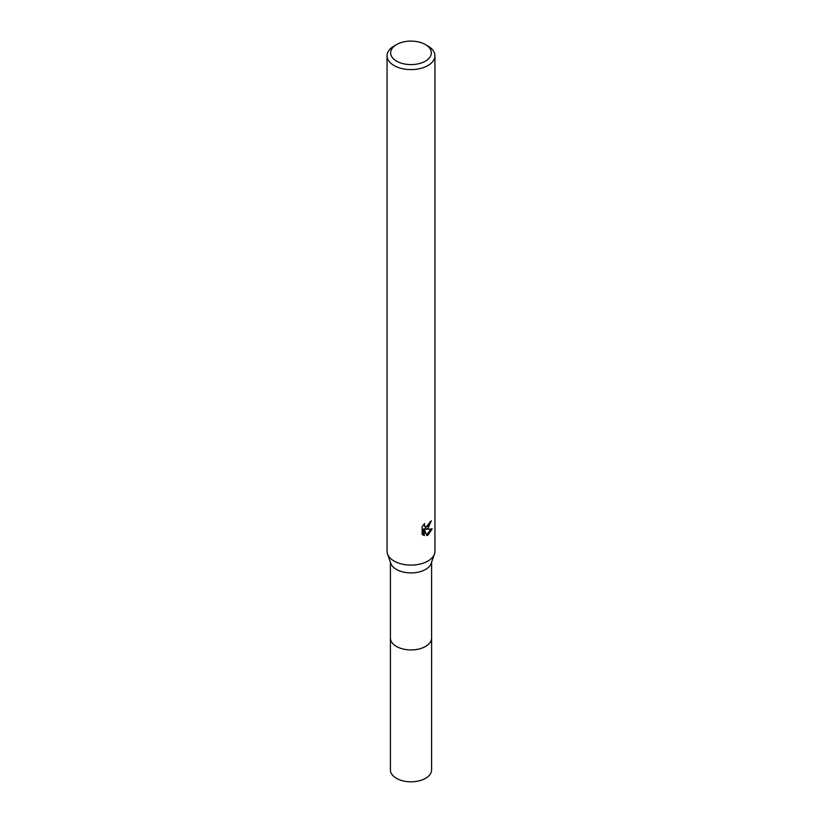 <?xml version="1.0" encoding="UTF-8"?>
<svg xmlns="http://www.w3.org/2000/svg" width="822" height="822" viewBox="0 0 822 822"><rect width="100%" height="100%" fill="white"/><g stroke="black" fill="none" stroke-linecap="round" stroke-linejoin="round"><path stroke-width="1.23" d="M431.591 637.636A20.601 11.888 180 0 1 431.601 638.047A20.591 11.888 180 0 1 425.56 646.441A20.591 11.888 180 0 1 403.119 649.02A20.591 11.888 180 0 1 390.409 638.036A20.601 11.888 180 0 1 390.409 637.636M431.591 637.759A20.591 11.888 180 0 1 425.56 646.452A20.591 11.888 180 0 1 402.893 648.969A20.591 11.888 180 0 1 390.409 637.759M425.385 44.542L427.923 46.011A23.941 13.82 180 0 1 434.941 55.783L434.941 551.264A23.941 13.82 180 0 1 434.468 553.997L431.18 563.389A20.591 11.888 180 0 1 425.56 569.441A20.591 11.888 180 0 1 405.051 572.41A20.591 11.888 180 0 1 390.82 563.389L387.532 553.997A23.941 13.82 180 0 1 387.059 551.264L387.059 55.783A23.941 13.82 180 0 1 394.077 46.011L396.615 44.542A20.345 11.744 180 0 1 425.385 44.542A20.345 11.744 180 0 1 425.385 61.157A20.345 11.744 180 0 1 396.615 61.157A20.345 11.744 180 0 1 396.615 44.542L394.077 46.011M434.468 553.997A23.941 13.82 180 0 1 427.923 561.036A23.941 13.82 180 0 1 404.085 564.498A23.941 13.82 180 0 1 387.532 553.997M427.923 528.454L425.632 529.317L432.187 528.906L427.923 535.112L426.803 535.584L424.316 529.389L424.316 535.636L422.138 534.351L422.128 526.645L424.655 523.522L424.306 525.053L425.241 526.881L427.923 526.388L429.906 522.021A23.941 13.82 0 0 0 431.365 520.809L427.923 528.454M434.941 55.783A23.941 13.82 180 0 1 427.923 65.555A23.941 13.82 180 0 1 401.835 68.545A23.941 13.82 180 0 1 387.059 55.783M430.399 521.641L424.779 528.823L425.632 529.317M425.241 526.881L423.453 524.806M422.744 534.896L423.453 535.132L423.453 528.885L424.316 529.389M426.536 534.886L431.067 529.142M423.453 535.143L424.316 535.636M390.399 638.047A20.601 11.888 180 0 0 396.43 646.452A20.601 11.888 180 0 0 418.881 649.031A20.601 11.888 180 0 0 431.601 638.047L431.591 769.916A20.591 11.888 180 0 1 418.881 780.9A20.591 11.888 180 0 1 396.44 778.321A20.591 11.888 180 0 1 390.409 769.916L390.409 562.227M431.591 638.036L431.591 562.227"/></g></svg>
